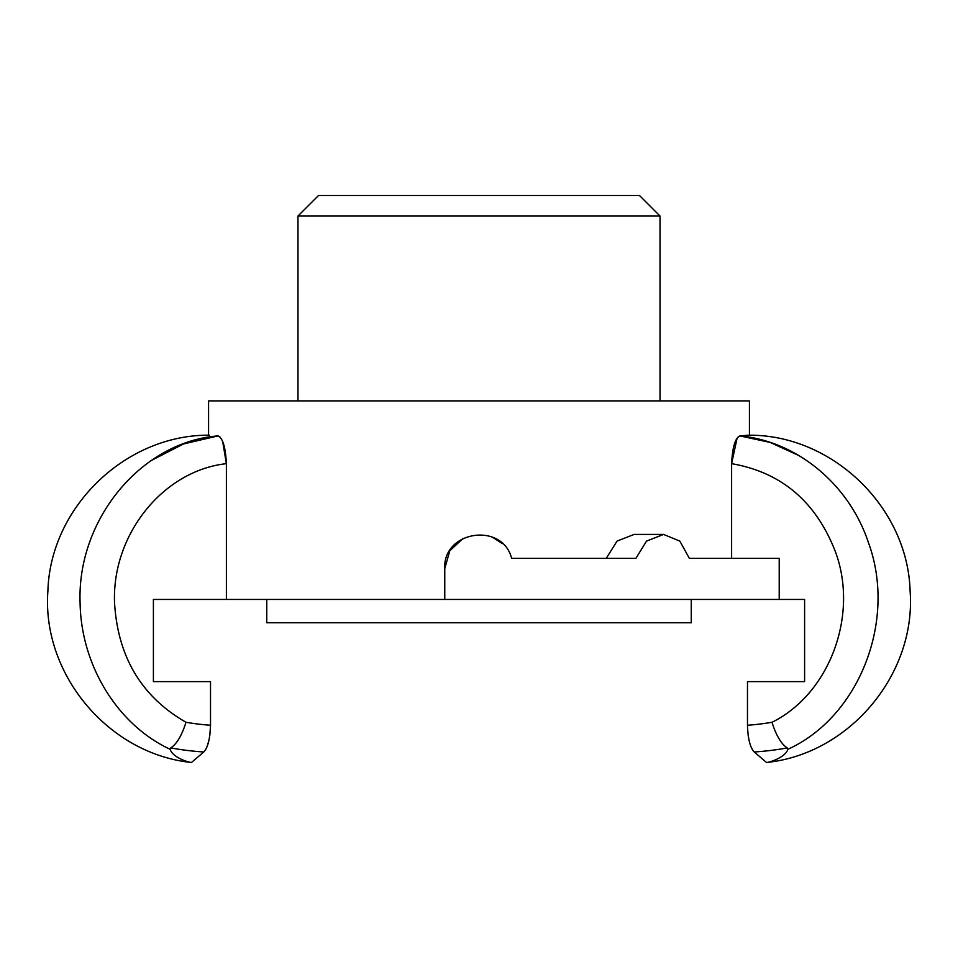 <?xml version="1.0" encoding="UTF-8"?>
<svg xmlns="http://www.w3.org/2000/svg" width="958" height="958" viewBox="0 0 958 958"><rect width="100%" height="100%" fill="white"/><g stroke="black" fill="none" stroke-linecap="round" stroke-linejoin="round"><path stroke-width="1.44" d="M266.767 599.457L266.767 622.736L691.245 622.736L691.245 599.457M639.489 195.516L318.511 195.516L297.974 216.053L660.026 216.053L639.489 195.516M297.974 400.911L297.974 216.053M737.073 438.237L731.613 463.672C781.453 472.282 816.084 501.729 835.52 552.024C858.895 615.395 829.424 693.927 772.004 722.284C776.124 735.385 781.189 743.935 787.201 747.923L787.871 749.276C785.332 757.73 768.687 762.604 766.544 762.484C768.687 762.604 785.332 757.73 787.871 749.276C859.039 717.135 897.167 620.473 868.403 542.527C848.956 483.826 796.314 441.051 739.947 435.914L749.431 435.183L749.431 400.911L208.569 400.911L208.569 435.171L209.431 435.207M689.365 558.382L779.213 558.382L779.213 599.457L444.763 599.457L444.763 568.645C442.644 530.9 502.267 521.583 511.656 558.382L635.861 558.382L646.554 541.102L663.571 534.42L679.833 541.102L689.365 558.382L731.613 558.382L731.613 463.672C732.439 447.206 735.217 437.962 739.947 435.914L770.232 442.464L798.828 455.517M444.763 568.645L449.769 550.838L463.097 538.336M492.256 537.091L502.339 543.605M763.981 681.617L804.6 681.617L804.6 599.457L779.213 599.457M444.763 599.457L153.4 599.457L153.4 681.617L194.019 681.617M752.904 750.425L751.048 746.869M749.132 740.654L748.15 735.253M738.822 436.369L738.127 436.944M745.48 435.375L748.881 435.195M772.004 722.284A305.83 283.46 90 0 1 747.48 725.266C747.959 738.929 750.21 747.839 754.245 751.982A332.414 308.117 -90 0 0 787.213 747.935M749.431 435.183C832.849 434.968 907.693 507.489 910.1 590.87C916.399 674.061 849.542 753.994 766.544 762.484L754.245 751.982M747.48 725.266L747.48 681.617L804.6 681.617M170.787 747.935A332.414 308.117 90 0 0 203.755 751.982C207.79 747.839 210.042 738.941 210.521 725.266L209.85 735.253M153.4 681.617L210.521 681.617L210.521 725.266A305.83 283.46 -90 0 1 185.996 722.284C181.876 735.385 176.811 743.935 170.799 747.923L170.129 749.276C117.487 724.895 81.095 665.187 80.101 603.133C76.784 519.224 141.808 441.578 218.053 435.914C222.783 437.962 225.561 447.206 226.387 463.672L222.687 441.59M203.755 751.982L191.456 762.484C189.313 762.604 172.668 757.73 170.129 749.276M191.456 762.484L191.456 762.484C108.47 753.994 41.601 674.073 47.9 590.894C50.295 507.501 125.139 434.968 208.569 435.183M151.4 460.439L183.493 443.961L218.053 435.914C205.419 434.848 205.419 434.848 218.053 435.914M219.945 437.016L219.202 436.381M208.856 740.702L206.964 746.821M205.096 750.425L203.994 751.767M185.996 722.284C141.521 696.753 117.702 656.829 114.529 602.522C111.966 534.229 163.435 470.51 226.387 463.672L226.387 599.457M606.234 558.382L617.036 541.102L634.112 534.42L663.571 534.42M660.026 400.911L660.026 216.053"/></g></svg>
